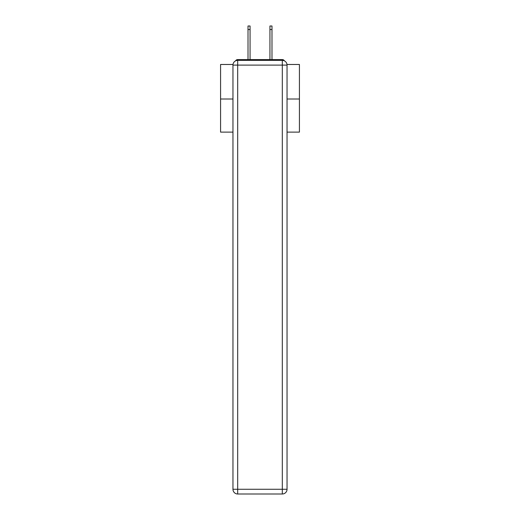 <?xml version="1.0" encoding="UTF-8"?>
<svg xmlns="http://www.w3.org/2000/svg" width="520" height="520" viewBox="0 0 520 520"><rect width="100%" height="100%" fill="white"/><g stroke="black" fill="none" stroke-linecap="round" stroke-linejoin="round"><path stroke-width="0.78" d="M287.001 64.474L299.423 64.474L299.423 132.119L287.04 132.119M232.96 99.008L220.578 99.008L220.578 132.119L232.96 132.119M220.578 99.008L220.578 64.474L232.999 64.474M299.423 99.008L287.04 99.008M284.414 60.866A2.366 2.366 0 0 0 282.315 59.586L237.686 59.586A2.366 2.366 0 0 0 235.586 60.866M282.315 59.586L272.298 59.586M247.702 59.586L237.686 59.586M237.686 60.372L282.315 60.372A4.732 4.732 0 0 1 287.04 65.104L287.04 489.268A4.732 4.732 0 0 1 282.315 494L237.686 494L237.686 489.268L282.315 489.268L282.315 65.104L237.686 65.104L237.686 489.268L232.96 489.268L232.96 65.104L237.686 65.104L237.686 60.372A4.732 4.732 0 0 0 232.96 65.104A4.732 4.732 0 0 1 237.686 60.372M232.96 489.268A4.732 4.732 0 0 0 237.686 494A4.732 4.732 0 0 1 232.96 489.268M250.068 29.549L248.014 29.549L248.014 26L250.068 26L250.068 59.586M248.014 29.549L248.014 59.586M271.986 26L271.986 29.549L269.932 29.549L269.932 26L271.986 26M269.932 59.586L269.932 29.549M271.986 59.586L271.986 29.549M282.315 494A4.732 4.732 0 0 0 287.04 489.268L282.315 489.268L282.315 494M287.04 65.104A4.732 4.732 0 0 0 282.315 60.372L282.315 65.104L287.04 65.104"/></g></svg>
